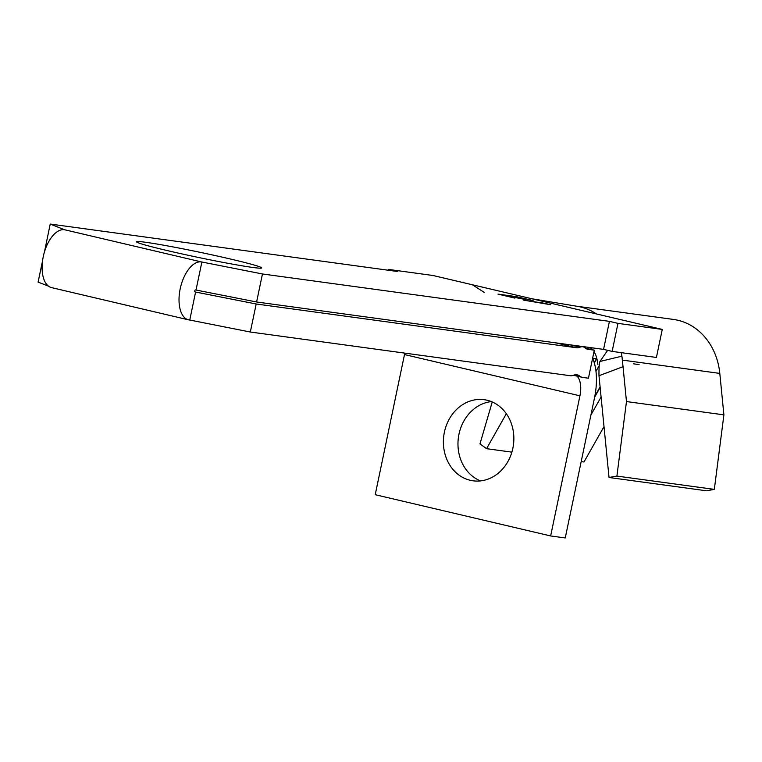 <?xml version="1.0" encoding="UTF-8"?>
<svg xmlns="http://www.w3.org/2000/svg" width="762" height="762" viewBox="0 0 762 762"><rect width="100%" height="100%" fill="white"/><g stroke="black" fill="none" stroke-linecap="round" stroke-linejoin="round"><path stroke-width="1.14" d="M590.321 349.244A35.824 30.728 97.8 0 1 591.379 348.234M252.546 267.424A63.97 2.686 -168.2 0 1 181.889 253.898A63.97 2.686 -168.2 0 1 136.446 241.764A63.97 2.686 -168.2 0 1 145.58 242.268A63.97 2.686 -168.2 0 1 216.237 255.794A63.97 2.686 -168.2 0 1 261.68 267.929A63.97 2.686 -168.2 0 1 252.546 267.424M480.498 480.908A40.938 35.119 97.8 0 1 458.972 434.197A40.938 35.119 97.8 0 1 491.328 401.593M444.389 432.206A40.938 35.119 97.8 0 1 484.156 399.688A40.938 35.119 97.8 0 1 512.855 448.304A40.938 35.119 97.8 0 1 473.078 480.812A40.938 35.119 97.8 0 1 444.389 432.206M195.605 292.008L189.757 320.03L189.233 319.964A29.68 15.202 -76.8 0 1 188.5 319.83A29.68 15.202 -76.8 0 1 180.184 288.874A29.68 15.202 -76.8 0 1 201.359 261.909L262.461 273.968L256.603 301.99L195.501 289.931A1.019 0.524 103.2 0 0 194.777 290.865A1.019 0.524 103.2 0 0 195.062 291.932A1.019 0.524 103.2 0 0 195.091 291.941L256.184 303.99L576.539 347.758A20.469 10.478 103.2 0 0 580.053 347.177A15.354 7.858 -76.8 0 1 583.073 346.815A15.354 7.858 -76.8 0 1 585.006 347.853A20.469 10.478 103.2 0 0 587.588 349.244A20.469 10.478 103.2 0 0 588.083 349.329L594.293 350.177L585.235 348.053M484.194 292.36L472.335 284.759L432.921 275.482L388.639 269.434L397.202 271.453L50.225 224.057L64.437 229.705A29.68 15.202 103.2 0 0 43.263 256.67A29.68 15.202 103.2 0 0 51.578 287.626L188.5 319.83M497.986 294.122L516.226 296.618L533.114 300.59L517.036 296.99L511.426 296.228L525.637 299.571L502.549 295.018L514.883 298.104L497.986 294.122M262.461 273.968L609.429 321.364L603.571 349.387L256.603 301.99M472.335 284.759L662.264 329.422L617.982 323.374L609.429 321.364M539.696 302.323L550.783 304.743L523.332 300.085L539.639 302.581M609.029 477.488L616.906 476.079L626.478 401.555L623.04 366.693L598.989 375.723L609.029 477.488L706.45 490.795L714.327 489.385L723.9 414.861L719.804 373.409A64.475 55.321 -82.2 0 0 673.389 319.421L576.091 306.133M592.646 358.245L596.37 358.75A35.824 30.728 97.8 0 1 596.722 358.14M584.806 347.682A35.824 30.728 97.8 0 1 585.616 346.939M594.017 351.501L595.608 354.644A35.824 30.728 97.8 0 1 597.875 364.503M492.233 401.965L479.984 443.875L486.566 448.685L506.339 413.728M616.906 476.079L714.327 489.385M626.478 401.555L723.9 414.861M719.804 373.409L622.383 360.102A64.475 55.321 -82.2 0 0 621.259 352.644L621.792 356.197L599.961 361.474L607.619 350.339M596.427 313.934A64.475 55.321 -82.2 0 0 576.196 306.143A64.475 55.321 -82.2 0 0 575.967 306.114M486.566 448.685L511.883 452.142M581.187 461.61L583.987 461.991L604.009 426.596M601.085 397.031L590.921 415.004M600.085 386.896L594.846 396.173M599.246 365.57L595.979 371.351M596.37 358.75L594.208 362.569M622.173 358.683L623.04 366.693M598.989 375.723C598.875 368.151 599.199 363.398 599.961 361.474M50.225 224.057L44.415 252.098M404.765 353.12A20.469 10.478 -76.8 0 1 404.498 354.559L375.218 494.7L550.65 535.953L565.242 537.943L594.512 397.812A49.13 25.156 -76.8 0 0 592.626 358.197M550.65 535.953L579.93 395.821A20.469 10.478 103.2 0 0 577.053 376.123M594.293 350.177L588.445 378.209L582.644 377.419A20.469 10.478 -76.8 0 1 582.139 377.323A20.469 10.478 -76.8 0 1 579.739 376.095A20.469 10.478 103.2 0 0 577.339 374.866A20.469 10.478 103.2 0 0 573.557 375.247A20.469 10.478 -76.8 0 1 570.281 375.723L250.327 332.022L189.757 320.03M42.577 260.699L38.1 282.111L48.473 286.141M662.264 329.422L656.415 357.454L612.134 351.406L603.571 349.387M256.184 303.99L250.327 332.022M201.882 261.976L196.025 290.008M388.639 269.434L388.468 270.253M617.982 323.374L612.134 351.406M596.837 358.559L594.331 362.988M600.142 387.439L594.655 397.135M64.437 229.705L201.359 261.909M633.374 363.807L639.089 364.588M404.498 354.559L579.93 395.821M574.643 374.894L579.739 376.095M555.66 342.843L576.539 347.758M569.909 344.795L580.053 347.177M587.092 349.101L588.083 349.329M576.196 306.143L532.047 298.799M592.807 349.834L590.76 347.643M573.472 375.285L582.139 377.323M580.796 346.281L583.073 346.815"/></g></svg>
